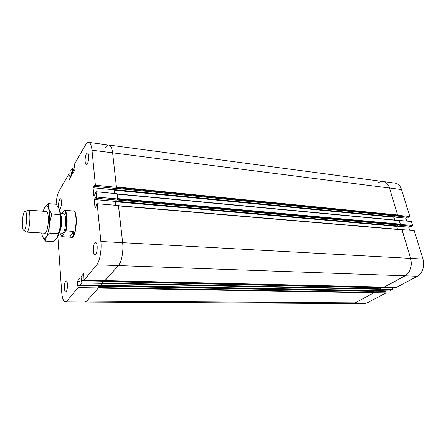 <?xml version="1.0" encoding="UTF-8"?>
<svg xmlns="http://www.w3.org/2000/svg" width="446" height="446" viewBox="0 0 446 446"><rect width="100%" height="100%" fill="white"/><g stroke="black" fill="none" stroke-linecap="round" stroke-linejoin="round"><path stroke-width="0.67" d="M377.572 290.647L389.665 290.97L392.597 289.421L392.123 287.754L379.869 287.57M377.595 290.742L380.499 289.164L392.597 289.421M380.499 289.164L380.037 287.48M391.555 287.742L391.449 287.358M379.501 287.564L379.345 286.984L379.524 287.564M399.142 225.102L400.436 224.422L412.628 225.52L411.374 221.467L399.042 220.424M400.436 224.422L399.203 220.324M409.629 230.181L408.703 227.159L410.225 226.211M396.55 226.089L398.222 225.024L396.639 226.384L397.498 229.272L396.55 226.089M408.703 227.159L396.65 226.1M399.181 225.224L411.357 226.312L412.628 225.52M406.836 221.043L405.955 218.172L407.499 217.18M393.941 217.001L405.955 218.172M394.743 220.023L393.84 216.996L395.53 215.881L393.924 217.28L394.743 220.023M96.548 197.076L117.766 198.983L117.186 193.748L96.029 191.758L96.548 197.076L95.773 198.214L95.689 197.327L94.201 199.524L94.998 207.897L96.498 205.734L96.414 204.842L97.195 203.716L100.863 241.481C101.783 250.083 99.759 261.389 96.743 264.807L84.015 280.278L83.764 273.42L81.021 276.832L81.841 282.926L80.107 285.027L79.873 278.259L77.214 281.571L77.548 285.763L77.827 285.423L98.231 285.808L98.427 287.943L86.669 301.128L355.233 302.873L352.485 303.587L355.233 302.873L373.837 292.777L98.298 288.088L86.669 301.128L85.002 302.048L364.298 303.654L367.08 302.945L386.074 292.877L385.617 291.227L373.425 291.087M367.08 302.945L355.233 302.873L374.043 292.671L386.074 292.877M374.043 292.671L373.592 290.998M385.065 291.216L384.97 290.881M373.068 291.082L372.928 290.558L373.096 291.082M384.112 287.096L396.265 287.469L417.434 276.247C422.825 272.517 424.676 266.786 422.986 259.059L414.183 230.571L401.807 229.64M384.14 287.191L405.13 275.806C410.482 272.027 412.321 266.217 410.654 258.39L401.974 229.534M396.405 215.97L408.581 217.286L409.835 216.483L401.517 189.556C400.24 185.787 398.083 183.646 395.045 183.122L383.086 181.533C381.291 181.321 379.557 181.823 377.879 183.05M396.444 216.093L397.687 215.273L409.835 216.483M397.687 215.273L389.486 188.028C388.232 184.215 386.097 182.052 383.086 181.533C386.097 182.052 388.232 184.215 389.486 188.028L397.598 214.983L396.422 215.925M399.17 225.063L400.352 224.132L117.727 198.609L117.12 193.899M117.209 193.965L399.103 220.43L400.352 224.132M397.598 214.983L116.423 186.946L112.615 152.827C112.007 148.044 110.792 145.457 108.969 145.067C107.882 144.956 106.795 145.753 105.719 147.464M115.72 188.307L116.322 187.521L397.464 215.418M114.137 189.595L114.996 188.39L113.998 189.795L114.405 193.486L114.137 189.595L394.058 216.851M101.922 280.69L101.967 281.186L101.922 280.69M102.229 281.315L102.48 282.976L380.421 288.869L379.914 287.57L102.324 281.348M377.639 290.625L380.293 289.281L380.421 288.869M380.293 289.281L102.385 283.505L100.757 285.306L377.723 290.647M400.218 224.567L117.621 199.184L117.014 199.953M115.269 201.375L116.255 200.037L115.313 201.748L115.698 205.283L115.269 201.375L94.201 199.524M98.148 285.925L98.393 287.57L373.965 292.375L373.469 291.087L98.243 285.953M97.897 285.769L97.858 285.373L97.897 285.769L373.04 290.965M118.43 205.667L122.65 242.674C123.676 251.131 121.58 262.226 118.374 265.576L104.916 280.634M373.837 292.777L373.965 292.375M384.184 287.073L405.13 275.806C410.482 272.027 412.321 266.217 410.654 258.39L401.868 229.645L118.524 205.729M24.095 212.469L24.519 211.811C28.265 207.552 26.453 234.641 23.303 229.919C21.653 227.8 22.2 215.814 24.095 212.469M23.973 230.348L26.615 232.11C29.804 232.907 31.359 209.72 28.092 210.083L46.83 211.499M59.257 232.489C60.02 231.006 60.6 228.876 61.002 226.1L61.37 220.631C61.342 217.821 61.052 215.63 60.489 214.063M60.578 214.32C61.269 215.663 61.632 217.86 61.665 220.909L61.336 225.86C60.89 228.876 60.238 231.006 59.379 232.249M73.64 231.368C73.908 235.276 72.821 237.227 70.379 237.216L62.184 236.698L62.011 236.33L65.356 231.234L65.991 230.9L73.64 231.368L69.727 237.127M71.984 210.869L64.458 210.283L63.828 210.624L61.966 213.651M62.184 236.698L61.347 235.967M72.001 210.852L73.138 210.941C78.056 210.573 76.199 238.292 71.377 237.272L70.379 237.216M64.458 210.283C67.14 210.523 68.104 222.933 65.991 230.9M62.011 236.33L60.305 234.105L59.998 233.057M60.422 213.534L63.611 213.773C67.084 213.5 65.718 233.927 62.312 233.191L59.117 233.002M63.828 210.624C66.627 210.289 67.641 223.374 65.356 231.234M72.826 210.913L73.378 210.824C78.345 210.456 76.472 238.448 71.594 237.417L71.059 237.255M77.827 285.423L78 287.592L66.972 301L65.417 301.931C63.444 301.529 62.189 298.157 61.654 291.818L57.857 236.553M58.922 208.087C58.32 204.97 58.571 202.06 59.686 199.362L60.405 198.777C62.206 198.665 61.392 209.425 59.636 209.023L59.246 208.767M86.429 153.87L87.466 153.039C89.702 153.023 88.509 165.076 86.334 164.518C84.662 164.58 84.734 156.49 86.429 153.87M94.73 243.137L95.6 242.596C98.137 242.412 97.434 255.224 94.931 254.8C92.885 254.995 92.729 245.445 94.73 243.137M65.556 281.281L66.147 280.908C68.143 280.662 67.697 292.097 65.718 291.79C64.062 292.03 63.929 283.132 65.556 281.281M56.073 204.262C56.497 198.431 57.501 194.016 59.084 191.005L68.957 173.806L69.141 179.755L71.544 175.629L70.836 170.534L72.38 167.847L72.575 173.856L75.045 169.619L74.315 164.474L85.587 144.833C86.602 143.082 87.617 142.257 88.631 142.363C90.332 142.737 91.452 145.351 91.993 150.207L95.394 185.224L94.63 186.389L94.546 185.514L93.075 187.76L93.866 196L95.344 193.787L95.26 192.906L96.029 191.758M71.282 172.44L70.986 172.412M74.922 168.131L72.38 167.847M74.833 169.987L72.531 169.731M74.571 170.433L72.274 170.182M81.021 276.832L84.06 276.91M81.841 282.926L102.519 283.355L102.312 281.192L81.657 280.724M102.519 283.355L100.673 285.423L80.107 285.027M117.766 198.983L116.947 200.098L95.773 198.214M80.146 281.632L77.214 281.571M113.998 189.795L93.075 187.76M97.195 203.716L118.497 205.522L122.65 242.674C123.676 251.131 121.58 262.226 118.374 265.576L104.838 280.757L84.015 280.278M98.427 287.943L78 287.592M66.972 301L86.669 301.128L85.002 302.048L65.417 301.931M71.416 174.068L68.957 173.806M71.377 175.914L69.102 175.679M71.126 176.348L68.851 176.114M74.777 166.408L74.471 166.369M383.086 181.533L108.969 145.067C110.792 145.457 112.007 148.044 112.615 152.827L116.467 187.32L95.394 185.224M116.467 187.32L115.653 188.457L94.63 186.389M43.987 233.13L44.455 233.47C45.063 233.659 45.67 233.124 46.289 231.864C48.279 228.023 49.015 217.024 47.555 212.948C46.975 211.242 46.273 210.724 45.442 211.393M41.651 232.99L42.231 235.639C43.312 238.995 44.656 239.48 46.261 237.105C47.856 234.295 48.937 229.757 49.512 223.485C49.958 217.18 49.645 212.229 48.564 208.644C47.404 205.467 46.044 205.182 44.477 207.791L43.111 211.214M45.308 241.124L53.264 241.537L57.222 237.712L60.149 227.349L60.556 219.153L59.53 209.497L56.296 204.279L48.346 203.627L48.564 208.644L51.781 213.996L49.512 223.485L50.225 233.158L46.261 237.105L45.308 241.124L42.732 236.999M59.53 209.497C60.338 211.878 60.756 215.167 60.779 219.354L60.249 227.282C59.602 231.831 58.655 235.215 57.4 237.428M44.678 207.451L48.346 203.627M51.781 213.996L59.887 214.593M50.225 233.158L58.326 233.637M96.743 264.807L417.434 276.247M100.863 241.481L422.986 259.059M91.993 150.207L401.517 189.556M117.226 194.121L399.293 220.614M115.798 188.257L396.661 215.948M114.037 190.163L393.924 217.28M101.967 281.158L379.468 287.447M102.346 281.577L380.12 287.776M100.807 285.278L377.801 290.63M117.092 199.903L399.404 225.085M115.414 201.179L396.767 225.949M115.313 201.748L396.639 226.384M98.265 286.181L373.67 291.294M104.972 280.606L384.352 287.079M118.541 205.896L402.063 229.829M117.203 193.904L399.103 220.43M396.539 215.981L115.759 188.312M379.914 287.57L102.324 281.315M399.281 225.119L117.053 199.953M98.237 285.925L373.469 291.087M104.944 280.64L384.268 287.096M118.513 205.673L401.868 229.645M25.238 211.476L27.334 210.495M26.615 232.11L45.375 233.208M61.665 220.909L61.37 220.631M61.336 225.86L61.002 226.1M108.969 145.067L88.631 142.363"/></g></svg>
